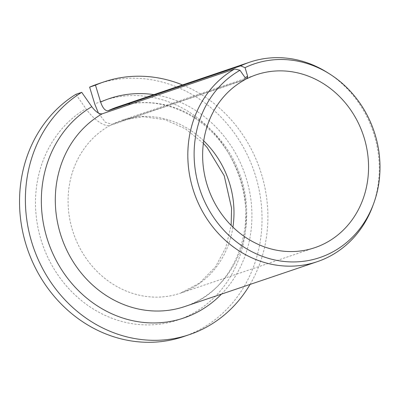 <?xml version="1.0" encoding="UTF-8"?>
<svg xmlns="http://www.w3.org/2000/svg" width="400" height="400" viewBox="0 0 400 400"><rect width="100%" height="100%" fill="white"/><g stroke="black" fill="none" stroke-linecap="round" stroke-linejoin="round"><path stroke-width="0.3" stroke-dasharray="2 1.5" d="M244.825 79.79L110.255 125.36C104.92 127.47 93.28 119.44 85.915 108.675A115.84 104.025 71.3 0 0 87.46 305.13A115.84 104.025 71.3 0 0 246.01 222.24A115.84 104.025 71.3 0 0 94.765 104.045M75.88 94.325L85.915 108.675M203.71 140.88A91.265 81.96 71.3 0 0 121.755 120.335A91.265 81.96 71.3 0 0 112.225 124.33L105.35 122.27L98.39 113.02M250.055 284.43A133.39 119.79 71.3 0 0 182.505 84.94M183.57 336.59A133.39 119.79 71.3 0 0 254.245 171.83A133.39 119.79 71.3 0 0 98.005 83.905M372.705 206.135A105.31 94.57 71.3 0 0 327.49 72.61M112.225 124.33L244.875 79.41M110.255 125.36A91.265 81.96 71.3 0 0 75.865 239.605A91.265 81.96 71.3 0 0 180.3 293.225A91.265 81.96 71.3 0 0 232.91 227.115M184.8 306.525A105.31 94.57 71.3 0 0 240.6 176.45A105.31 94.57 71.3 0 0 117.25 107.035C142.655 98.9 167.745 102.115 192.51 116.69C211.465 128.51 225.83 145.15 235.6 166.61C261.745 221.475 235.525 291.42 184.8 306.525M221.46 294.115A115.84 104.025 71.3 0 0 245.17 174.905A115.84 104.025 71.3 0 0 153.91 94.625M314.87 247.66L180.3 293.225L199.69 283L215.535 266.795L225.815 247.55L231.135 225.355M203.37 143.36L185.34 128.765L165.12 119.72L143.035 116.685L121.755 120.335L256.325 74.77"/><path stroke-width="0.6" d="M81.73 92.345A133.39 119.79 71.3 0 0 38.13 259.37A133.39 119.79 71.3 0 0 189.42 334.61L183.57 336.59A133.39 119.79 71.3 0 1 32.28 261.35A133.39 119.79 71.3 0 1 75.88 94.325L81.73 92.345L91.77 106.69C95.665 111.825 99.14 114.205 102.19 113.83L234.71 68.96L239.98 70.285A102.24 91.815 71.3 0 0 226.745 233.275A102.24 91.815 71.3 0 0 373.62 203.66A102.24 91.815 71.3 0 0 329.72 74.02A102.24 91.815 71.3 0 0 245.03 67.645L247.66 76.3L246.795 78.76A91.265 81.96 71.3 0 1 256.325 74.77A91.265 81.96 71.3 0 1 363.225 134.93A91.265 81.96 71.3 0 1 314.87 247.66A91.265 81.96 71.3 0 1 210.435 194.04A91.265 81.96 71.3 0 1 244.825 79.79L245.12 77.63L239.98 70.285M245.12 77.63L247.66 76.3M98.39 113.02L94.765 104.045L89.625 87.14L95.475 85.16L100.62 102.065C102.735 108.13 105.23 111.02 108.095 110.745L240.62 65.87L245.03 67.645M189.42 334.61A133.39 119.79 71.3 0 0 250.055 284.43M182.505 84.94A133.39 119.79 71.3 0 0 103.855 81.925A133.39 119.79 71.3 0 0 95.475 85.16M103.855 81.925L98.005 83.905A133.39 119.79 71.3 0 0 89.625 87.14M234.71 68.96A105.31 94.57 71.3 0 0 197.265 200.83A105.31 94.57 71.3 0 0 317.325 261.655A105.31 94.57 71.3 0 0 372.705 206.135L373.62 203.66M329.72 74.02L327.49 72.61A105.31 94.57 71.3 0 0 249.775 62.165A105.31 94.57 71.3 0 0 240.62 65.87M244.875 79.41L246.795 78.76M232.91 227.115A91.265 81.96 71.3 0 0 203.71 140.88M102.19 113.83A105.31 94.57 71.3 0 0 64.745 245.705A105.31 94.57 71.3 0 0 184.8 306.525L317.325 261.655M249.775 62.165L117.25 107.035A105.31 94.57 71.3 0 0 108.095 110.745M91.77 106.69A115.84 104.025 71.3 0 0 64.05 273.38A115.84 104.025 71.3 0 0 221.46 294.115M153.91 94.625A115.84 104.025 71.3 0 0 100.62 102.065M231.135 225.355L231.575 208.19L224.225 175.735L207.1 147.465L203.37 143.36"/></g></svg>
